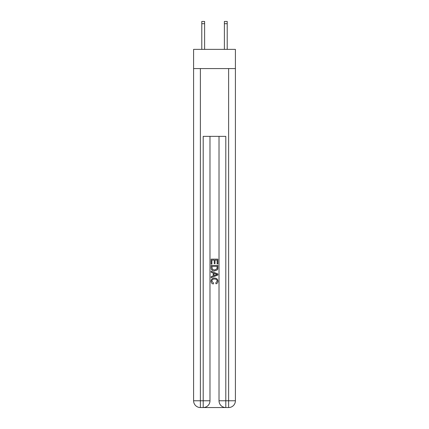 <?xml version="1.0" encoding="UTF-8"?>
<svg xmlns="http://www.w3.org/2000/svg" width="429" height="429" viewBox="0 0 429 429"><rect width="100%" height="100%" fill="white"/><g stroke="black" fill="none" stroke-linecap="round" stroke-linejoin="round"><path stroke-width="0.64" d="M235.403 68.57L235.403 49.362L193.597 49.362L193.597 68.57L235.403 68.57L235.403 400.772L228.625 400.772L228.625 68.57M224.388 49.362L224.388 21.45L227.214 21.45L227.214 49.362M203.711 407.55L225.289 407.55M225.799 407.55L225.799 400.772L219.021 400.772A6.778 6.778 0 0 0 225.799 407.55L228.625 407.55L228.625 400.772L225.799 400.772L225.799 136.363L203.201 136.363L203.201 400.772L193.597 400.772L193.597 68.57M209.979 136.363L209.979 400.772A6.778 6.778 0 0 1 203.201 407.55L200.375 407.55A6.778 6.778 0 0 1 193.597 400.772M219.021 400.772L219.021 136.363M228.625 407.55A6.778 6.778 0 0 0 235.403 400.772M211.111 264.092L211.111 259.137L217.889 259.137L217.889 263.915L217.106 263.915L217.106 260.092L215.02 260.092L215.02 263.658L214.237 263.658L214.237 260.092L211.894 260.092L211.894 264.092L211.111 264.092M211.111 267.825L211.111 265.395L217.889 265.395L217.793 268.913L217.305 269.895L214.538 270.956C212.371 270.967 211.229 269.921 211.111 267.825M211.894 266.35L212.371 269.348L214.554 270.002L216.967 268.844L217.106 266.35L211.894 266.35M211.111 272.259L211.111 271.246L217.889 273.938L217.889 275.016L211.111 277.708L211.111 276.694L213.197 275.922L213.197 273.032L211.111 272.259M215.857 274.013L213.98 273.321L213.98 275.632L217.106 274.48L215.857 274.013M211.808 281.14L213.503 283.038L213.283 283.998C211.846 283.623 211.089 282.7 211.025 281.226C211.207 279.145 212.382 278.099 214.548 278.083C216.634 278.131 217.776 279.172 217.975 281.209C217.943 282.55 217.283 283.419 216.007 283.821L215.803 282.867L217.192 281.161C216.994 279.697 216.114 278.989 214.554 279.043C212.966 278.957 212.049 279.654 211.808 281.14M224.388 21.45L227.214 21.45L224.388 21.45M204.612 49.362L204.612 23.708L201.786 23.708L201.786 21.45L204.612 21.45L204.612 23.708M201.786 49.362L201.786 23.708M200.375 68.57L200.375 407.55M209.979 400.772L203.201 400.772L203.201 407.55M204.612 21.45L201.786 21.45M224.388 23.708L227.214 23.708"/></g></svg>
